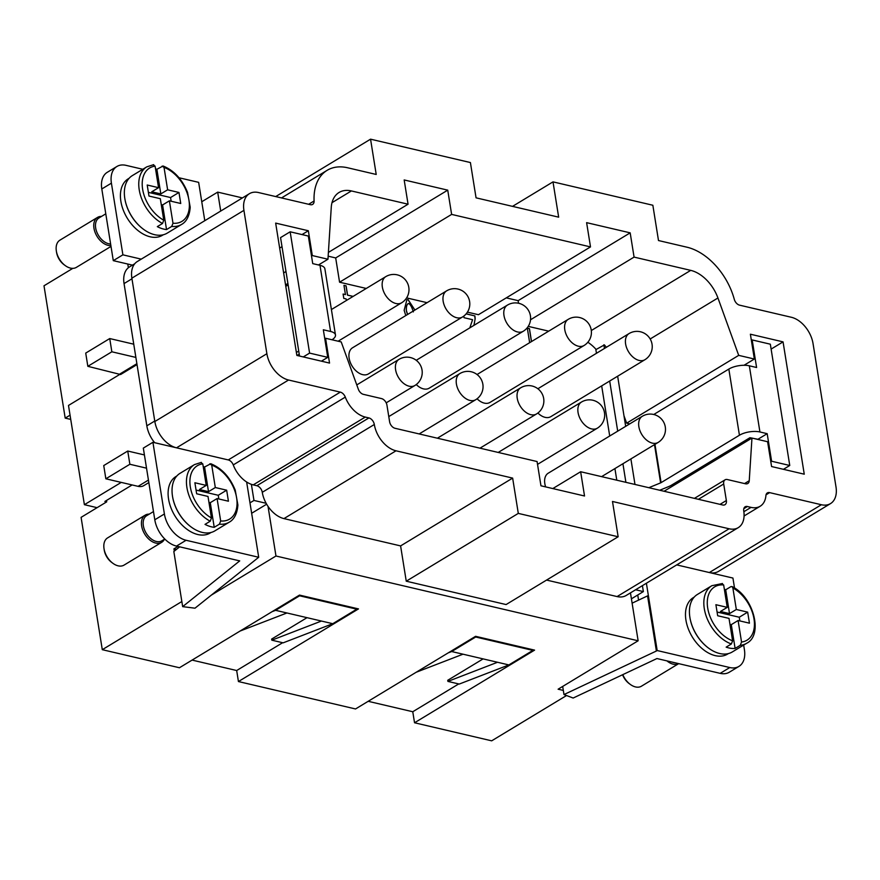 <?xml version="1.0" encoding="UTF-8"?>
<svg xmlns="http://www.w3.org/2000/svg" width="880" height="880" viewBox="0 0 880 880"><rect width="100%" height="100%" fill="white"/><g stroke="black" fill="none" stroke-linecap="round" stroke-linejoin="round"><path stroke-width="1.32" d="M743.666 645.073L744.414 649.737A24.464 15.752 -121.2 0 1 738.914 666.413A24.464 15.752 -121.2 0 1 729.784 667.535L720.181 673.354A24.464 15.752 58.8 0 0 729.311 672.221L738.914 666.413M708.488 648.054A33.022 21.274 -121.2 0 1 689.942 617.705A33.022 21.274 -121.2 0 1 689.876 617.298M728.42 653.576L727.54 654.115A33.022 21.274 -121.2 0 1 702.779 649.154A33.022 21.274 -121.2 0 1 685.938 620.125A33.022 21.274 -121.2 0 1 693.352 597.608L694.232 597.08M724.328 589.105A33.627 21.659 -121.2 0 1 725.703 589.787L730.906 586.641L732.05 586.575L732.875 587.961L736.329 609.488L729.52 613.602L725.703 589.787M740.3 645.293L735.108 648.439L731.291 624.635L738.089 620.51L741.543 642.037L740.3 645.293A33.627 21.659 -121.2 0 0 746.669 643.258L732.259 651.97A33.627 21.659 -121.2 0 1 707.036 646.921A33.627 21.659 -121.2 0 1 689.887 617.353A33.627 21.659 -121.2 0 1 697.433 594.429L711.843 585.706A33.627 21.659 -121.2 0 0 704.297 608.641A33.627 21.659 -121.2 0 0 731.357 643.984L732.6 640.805L729.014 618.387L717.673 615.736L715.902 604.703L727.243 607.365L723.657 584.947L721.699 583.704M675.114 662.805A14.674 9.449 -121.2 0 1 672.342 662.156M249.986 502.854L253.968 500.445L251.383 484.341A24.464 15.752 -121.2 0 1 246.642 481.998L258.698 557.271L186.087 540.276A24.464 15.752 -121.2 0 1 164.395 513.975L154.792 519.783A24.464 15.752 58.8 0 0 176.484 546.084L239.723 560.89L182.666 606.639L173.833 551.507L179.663 546.832M101.805 188.969L111.408 183.161A24.464 15.752 -121.2 0 1 116.908 166.485L107.294 172.293A24.464 15.752 58.8 0 0 101.805 188.969L113.289 260.645L122.892 254.837L141.251 259.138M116.908 166.485A24.464 15.752 -121.2 0 1 126.038 165.352L142.802 169.279M203.225 466.576A33.627 21.659 -121.2 0 1 204.567 467.016L210.793 463.738M209.77 463.87L211.728 465.124L215.314 487.531L208.516 491.656L199.43 489.522L206.239 485.408L202.785 463.881L200.827 462.561M208.956 502.37L210.276 502.678L217.085 498.564L220.671 520.971L219.428 524.161L214.225 527.307A33.627 21.659 -121.2 0 1 205.018 524.37L210.221 521.213L211.453 517.957L207.999 496.441L196.658 493.779L194.887 482.757L206.239 485.408M111.012 246.411L76.373 267.366A15.895 10.241 -121.2 0 1 65.208 265.562L64.053 264.715A13.453 8.668 -121.2 0 1 56.562 252.395A13.453 8.668 -121.2 0 1 56.54 252.307A13.453 8.668 -121.2 0 1 56.529 252.208M65.208 265.562A15.895 10.241 -121.2 0 1 56.342 250.998A15.895 10.241 -121.2 0 1 56.331 250.888A15.895 10.241 -121.2 0 1 59.917 240.163L97.526 217.404A15.895 10.241 -121.2 0 1 101.53 216.403M110.88 245.575A15.895 10.241 -121.2 0 1 93.962 228.239A15.895 10.241 -121.2 0 1 97.526 217.404M110.627 243.991A14.674 9.449 -121.2 0 1 95.667 227.964A14.674 9.449 -121.2 0 1 98.967 217.965L105.787 213.829M163.361 234.751L162.47 235.279A33.022 21.274 -121.2 0 1 137.709 230.318A33.022 21.274 -121.2 0 1 120.868 201.289A33.022 21.274 -121.2 0 1 128.282 178.783L129.162 178.244M143.418 229.218A33.022 21.274 -121.2 0 1 124.872 198.869A33.022 21.274 -121.2 0 1 124.806 198.473M162.085 166.144L164.032 167.398L167.629 189.805L160.82 193.919L156.882 169.29L163.097 166.001C174.075 170.511 182.226 179.322 187.55 192.434L190.201 207.218C189.376 219.208 183.854 223.234 181.599 224.422L167.189 233.145A33.627 21.659 -121.2 0 1 141.966 228.096A33.627 21.659 -121.2 0 1 124.817 198.528A33.627 21.659 -121.2 0 1 132.363 175.593L146.773 166.87A33.627 21.659 -121.2 0 0 139.227 189.805A33.627 21.659 -121.2 0 0 162.525 223.487L163.768 220.231L160.314 198.704L148.973 196.053L147.202 185.02L158.554 187.682L155.1 166.155L153.131 164.835M166.529 229.581L162.591 204.952L169.389 200.827L172.986 223.245L171.732 226.435L166.529 229.581A33.627 21.659 -121.2 0 1 157.322 226.633L162.525 223.487M545.644 486.893A15.29 9.845 -121.2 0 1 544.819 483.615A15.29 9.845 -121.2 0 1 548.251 473.187L642.29 416.284A15.29 9.845 58.8 0 0 638.858 426.701A15.29 9.845 58.8 0 0 652.41 443.146A15.29 9.845 58.8 0 0 658.119 442.442L601.601 476.641M584.056 345.499A15.29 15.29 0 0 0 579.623 317.537A15.29 15.29 0 0 0 568.227 319.341A15.29 9.845 58.8 0 0 564.795 329.769A15.29 9.845 58.8 0 0 578.347 346.203A15.29 9.845 58.8 0 0 584.056 345.499L490.017 402.413A15.29 9.845 -121.2 0 1 477.081 398.783M368.39 373.934A15.29 9.845 -121.2 0 1 356.928 371.646A15.29 9.845 -121.2 0 1 349.129 358.204A15.29 9.845 -121.2 0 1 352.561 347.776L446.6 290.873A15.29 9.845 58.8 0 0 443.168 301.301A15.29 9.845 58.8 0 0 456.72 317.735A15.29 9.845 58.8 0 0 462.429 317.031L368.39 373.934M72.798 268.367L44 285.791L65.197 418.11L70.048 415.173M201.751 201.751L217.69 192.115L242.429 197.912M346.379 300.487L346.137 298.947L343.783 298.397L343.09 294.041L345.433 294.591L343.959 285.351L346.093 285.846L343.97 285.417M345.433 294.591L343.101 294.107M353.067 296.439L347.49 295.141L346.005 285.901M346.093 285.846L347.567 295.086L353.144 296.395M469.799 327.877L472.593 319.704L464.046 317.713L463.782 316.107M473.935 325.369L475.068 319.143L474.782 315.898L466.147 313.874M474.012 325.325L475.068 319.143M466.191 313.819L474.782 315.898M474.859 315.854A16.808 10.824 -121.2 0 1 475.145 319.088M529.65 342.683L527.318 328.13L529.452 328.625L531.52 341.561M531.443 341.605L529.375 328.68L527.329 328.196M414.843 310.09L408.001 299.651L406.835 299.849M414.92 310.046L408.078 299.596L406.879 299.816L404.151 310.288L405.779 315.579M407.528 314.523L406.34 310.783C406.065 306.493 406.824 304.084 408.628 303.556M407.605 314.468L406.417 310.728C406.142 306.438 406.912 304.029 408.705 303.512C410.388 304.403 411.928 307.197 413.336 311.894M407.968 303.677L408.705 303.512M523.248 331.265A15.29 15.29 0 0 0 518.815 303.303A15.29 15.29 0 0 0 507.419 305.107A15.29 9.845 58.8 0 0 503.987 315.535A15.29 9.845 58.8 0 0 517.539 331.969A15.29 9.845 58.8 0 0 523.248 331.265L429.198 388.179A15.29 9.845 -121.2 0 1 416.262 384.549M644.875 359.733A15.29 15.29 0 0 0 640.442 331.771A15.29 15.29 0 0 0 629.046 333.575A15.29 9.845 58.8 0 0 625.614 344.003A15.29 9.845 58.8 0 0 639.166 360.448A15.29 9.845 58.8 0 0 644.875 359.733L550.836 416.647A15.29 9.845 -121.2 0 1 537.889 413.017M548.713 331.155L528.242 326.37M506.275 297.869L518.133 300.652L518.551 303.248M328.152 256.179L335.687 257.939L339.57 282.205L366.267 288.453M406.615 297.891L427.086 302.687M467.434 312.136L478.445 314.71L590.502 246.906L586.619 222.651L630.179 232.848L634.073 257.103L690.723 270.369A33.022 21.274 58.8 0 1 717.937 297.979L738.705 355.366L626.659 423.17L623.975 415.756M616.781 480.194L614.922 468.578M609.708 435.996L601.678 385.88M596.464 353.298L595.87 349.624L604.384 344.905A33.022 21.274 -121.2 0 1 606.364 347.303M596.134 349.47A33.022 21.274 58.8 0 0 587.851 342.254M552.816 488.565L580.646 471.735L722.7 504.988A6.116 3.938 58.8 0 0 724.977 504.702A6.116 3.938 58.8 0 0 726.352 500.533L723.701 483.989A6.116 3.938 -121.2 0 1 725.076 479.82A6.116 3.938 -121.2 0 1 727.353 479.545L745.514 483.791A6.116 3.938 -121.2 0 0 747.791 483.505A6.116 3.938 -121.2 0 0 749.243 480.733L751.96 438.064L767.602 441.727L771.584 466.543L804.254 474.188L783.057 341.869L750.387 334.213L754.358 359.029L738.705 355.366M590.502 246.906L451.627 214.401L447.733 190.146L404.173 179.949L408.056 204.204L328.394 252.406M580.646 471.735L584.529 495.99L540.958 485.793L537.075 461.538L395.021 428.285A6.116 3.938 -121.2 0 1 389.598 421.707L386.947 405.163A6.116 3.938 58.8 0 0 381.535 398.596L363.374 394.339A6.116 3.938 -121.2 0 1 358.336 389.235L341.209 341.924L325.567 338.261L329.538 363.077L296.857 355.421L275.66 223.102L308.341 230.747L312.312 255.563L327.965 259.226L331.254 207.471A33.022 21.274 -121.2 0 1 339.075 192.467A33.022 21.274 -121.2 0 1 351.395 190.938L408.056 204.204M308.638 204.281L314.083 200.992A55.033 35.453 58.8 0 1 327.14 170.324A55.033 35.453 58.8 0 1 347.688 167.783L376.211 174.46L370.557 139.172L470.404 162.547L476.058 197.835L558.657 217.162L553.003 181.874L652.85 205.249L658.493 240.537L687.016 247.214A55.033 35.453 -121.2 0 1 734.294 299.354A6.116 3.938 58.8 0 0 739.552 305.151L791.351 317.273A24.464 15.752 -121.2 0 1 813.043 343.574L836 486.926A24.464 15.752 -121.2 0 1 830.511 503.602A24.464 15.752 -121.2 0 1 821.381 504.735L769.637 492.624A6.116 3.938 58.8 0 0 767.36 492.899A6.116 3.938 58.8 0 0 765.919 495.572A24.464 15.752 -121.2 0 1 760.166 506.242A24.464 15.752 -121.2 0 1 751.036 507.375L747.406 506.517A6.116 3.938 58.8 0 0 745.118 506.803A6.116 3.938 58.8 0 0 743.754 510.972A24.464 15.752 -121.2 0 1 738.254 527.648A24.464 15.752 -121.2 0 1 729.124 528.781L612.491 501.479L618.145 536.767L518.298 513.392L406.252 581.196L400.598 545.908L283.954 518.606A24.464 15.752 -121.2 0 1 268.026 506.385L275.968 556.006L211.178 595.21M314.083 200.992A6.116 3.938 -121.2 0 1 312.631 204.402A6.116 3.938 -121.2 0 1 310.343 204.677L258.544 192.555A24.464 15.752 58.8 0 0 249.414 193.688A24.464 15.752 58.8 0 0 243.925 210.364L266.882 353.716A24.464 15.752 58.8 0 0 288.563 380.017L340.307 392.128A6.116 3.938 -121.2 0 1 345.301 397.111A24.464 15.752 58.8 0 0 365.266 417.076L368.896 417.923A6.116 3.938 -121.2 0 1 374.319 424.501A24.464 15.752 58.8 0 0 396.011 450.802L512.644 478.104L518.298 513.392M335.687 257.939L447.733 190.146M451.627 214.401L339.57 282.205M275.704 196.57L370.557 139.172M518.133 300.652L630.179 232.848M512.644 478.104L400.598 545.908M406.252 581.196L506.099 604.56L618.145 536.767M512.523 206.371L553.003 181.874M744.37 365.277L745.58 364.54M771.111 349.096L783.057 341.869M674.08 483.615L674.311 485.056M664.059 491.26L751.96 438.064M830.511 503.602L718.465 571.406A24.464 15.752 -121.2 0 1 709.335 572.539L676.709 564.894M629.728 423.885L626.659 423.17M744.029 365.277L754.358 359.029M634.073 257.103L530.541 319.759M87.835 366.322L111.848 351.791L109.736 338.558L85.723 353.089L87.835 366.322L120.604 374.528L137.027 364.584M149.215 514.14A15.895 10.241 58.8 0 0 145.222 515.13A15.895 10.241 58.8 0 0 141.647 525.976A15.895 10.241 58.8 0 0 149.754 539.946A15.895 10.241 58.8 0 0 161.678 542.333A15.895 10.241 58.8 0 0 164.417 539.253M145.222 515.13L107.602 537.889A15.895 10.241 58.8 0 0 104.016 548.625A15.895 10.241 58.8 0 0 104.027 548.735A15.895 10.241 58.8 0 0 112.893 563.299A15.895 10.241 58.8 0 0 124.058 565.103L161.678 542.333M211.046 532.477L210.155 533.016A33.022 21.274 -121.2 0 1 185.394 528.055A33.022 21.274 -121.2 0 1 168.553 499.026A33.022 21.274 -121.2 0 1 175.967 476.509L176.858 475.97M172.502 496.199A33.022 21.274 58.8 0 0 172.557 496.606A33.022 21.274 58.8 0 0 191.103 526.955M153.483 511.566L146.652 515.691A14.674 9.449 58.8 0 0 143.352 525.701A14.674 9.449 58.8 0 0 150.843 538.604A14.674 9.449 58.8 0 0 161.843 540.804L164.78 539.022M563.321 690.426L558.107 689.205L638.132 640.783L275.968 556.006M217.69 192.115L220.715 211.046M332.002 339.768A14.674 5.984 170.9 0 0 335.478 334.972L324.885 268.807A14.674 5.984 170.9 0 0 319.99 265.32L312.73 263.615L308.319 236.049L290.158 231.803L309.595 353.1L303.27 356.928M335.478 334.972A14.674 5.984 170.9 0 0 330.594 331.474L323.334 329.78L327.745 357.346L321.42 361.174M106.48 500.467L106.7 501.853L81.092 517.352L102.289 649.682L179.443 667.744L299.497 595.089L358.49 608.905L238.436 681.549L355.531 708.961L475.585 636.317L534.578 650.122L414.535 722.766L491.678 740.828L566.533 695.53M70.73 419.408L65.197 418.11M414.535 722.766L412.764 711.744L368.181 701.305M238.436 681.549L236.676 670.527L192.082 660.088M240.075 631.048L286.935 612.975L275.594 610.324L272.118 611.655M286.935 612.975L321.431 621.049L271.821 640.178L283.162 642.84L332.772 623.7L321.431 621.049M332.772 623.7L356.785 609.18L299.596 595.793L275.594 610.324M271.821 640.178L271.634 639.078L307.01 617.672M356.785 609.18L356.675 608.476M299.596 595.793L299.486 595.1M236.676 670.527L282.623 642.719M181.841 601.535L102.289 649.682M459.25 684.057L508.86 664.928L497.519 662.266L447.909 681.406L459.25 684.057M447.909 681.406L447.733 680.295L483.109 658.889M497.519 662.266L451.682 651.541L475.695 637.01L532.873 650.397L508.86 664.928M451.682 651.541L448.206 652.872M416.163 672.265L463.023 654.192M475.695 637.01L475.574 636.317M532.873 650.397L532.763 649.693M458.722 683.936L412.764 711.744M299.53 356.048L280.555 237.611L290.158 231.803M309.595 353.1L327.745 357.346M285.791 286.319L288.134 284.911M296.395 352.484L298.727 351.065M659.736 490.248L668.382 486.706A16.621 6.776 170.9 0 0 671.616 485.1L749.947 437.701L757.911 439.285L767.184 433.675L771.606 461.241L770.803 461.725M653.763 414.491L728.838 369.072A14.674 5.984 -9.1 0 1 749.331 365.805L756.591 367.51L752.18 339.944L751.377 340.428M745.547 364.353L745.701 365.321M752.18 339.944L770.33 344.19L789.756 465.487L783.431 469.315M789.756 465.487L771.606 461.241M648.846 487.696L660.616 482.878A2.442 1.001 170.9 0 0 661.089 482.636L739.431 435.237A14.674 5.984 -9.1 0 1 759.924 431.97L767.184 433.675M109.736 338.558L133.76 344.19M111.848 351.791L135.872 357.423M144.408 454.938L127.743 451.033L129.866 464.266L105.853 478.797L103.741 465.564L127.743 451.033M146.531 468.171L129.866 464.266M148.841 482.581L143.781 485.639A15.29 9.845 -121.2 0 1 138.083 486.343L105.853 478.797M97.097 507.672L84.392 504.691L121.231 482.405M106.7 501.853L104.885 501.435L132.132 484.946M84.392 504.691L68.497 405.449L120.373 374.055M154.682 442.706A24.464 15.752 -121.2 0 1 146.828 425.832L124.047 283.58A24.464 15.752 -121.2 0 1 129.536 266.904L134.739 263.758M249.414 193.688L137.368 261.492A24.464 15.752 58.8 0 0 131.868 278.168L154.836 421.52A24.464 15.752 58.8 0 0 176.517 447.821L152.922 442.299L143.319 448.107L154.792 519.783M625.9 482.328L622.93 463.738M617.705 431.156L609.686 381.029M604.461 348.458L603.878 344.784M617.65 376.211L625.669 426.338M630.894 458.92L634.986 484.451M642.411 585.651L643.368 591.591L631.411 598.818M132.462 265.133L113.289 260.645M152.922 442.299L164.395 513.975M246.642 481.998A24.464 15.752 -121.2 0 1 233.255 464.915A6.116 3.938 58.8 0 0 228.261 459.932L340.307 392.128M288.563 380.017L176.517 447.821L228.261 459.932M734.525 588.027L732.93 578.061L709.335 572.539L821.381 504.735M161.26 204.633L162.591 204.952M160.82 193.919L151.745 191.796L158.554 187.682M155.529 168.85A33.627 21.659 -121.2 0 1 156.882 169.29M148.379 192.346L170.566 197.549L178.97 192.456L180.741 203.489L169.389 200.827M167.629 189.805L178.97 192.456M171.16 201.245L170.566 197.549M104.214 549.945A13.453 8.668 58.8 0 0 104.236 550.033A13.453 8.668 58.8 0 0 104.247 550.132A13.453 8.668 58.8 0 0 111.749 562.452L112.893 563.299M635.602 589.765L643.368 591.591M210.276 502.678L214.225 527.307M204.567 467.016L208.516 491.656M215.314 487.531L226.666 490.193L218.262 495.275L196.064 490.083M226.666 490.193L228.426 501.215L217.085 498.564M218.262 495.275L218.845 498.971M201.377 462.374L194.458 464.607L180.059 473.319A33.627 21.659 58.8 0 0 172.502 496.254A33.627 21.659 58.8 0 0 189.651 525.822A33.627 21.659 58.8 0 0 214.874 530.871L229.284 522.148A33.627 21.659 58.8 0 1 219.428 524.161M127.787 264.044L128.381 267.718M179.014 177.76L198.649 182.347L204.787 220.682M258.698 557.271L194.986 608.19L182.666 606.639M111.408 183.161L122.892 254.837M174.295 551.133L173.932 548.867L177.958 546.436M729.52 613.602L720.445 611.479L727.243 607.365M735.108 648.439A33.627 21.659 -121.2 0 1 726.154 647.141L731.357 643.984M729.96 624.316L731.291 624.635M736.329 609.488L747.67 612.139L749.441 623.172L738.089 620.51M739.86 620.928L739.266 617.232L747.67 612.139M717.079 612.029L739.266 617.232M173.932 548.867L176.396 549.45M638.132 640.783L630.465 592.878M253.968 500.445L266.134 503.283A24.464 15.752 -121.2 0 1 262.273 492.305A6.116 3.938 58.8 0 0 256.85 485.727L253.22 484.88A24.464 15.752 -121.2 0 1 251.383 484.341M251.658 513.271L266.64 504.196M666.941 660.891A15.895 10.241 -121.2 0 0 678.7 663.641L641.443 686.202A15.895 10.241 -121.2 0 1 630.278 684.398L629.123 683.551A13.453 8.668 -121.2 0 1 622.578 674.74M632.115 603.163L647.559 595.881L656.392 651.013L563.981 694.562L573.144 698.038L656.942 658.548L720.181 673.354M563.981 694.562L562.683 686.433M656.392 651.013L657.173 650.54L729.784 667.535M646.393 583.242L657.173 650.54M638.561 600.116L637.736 594.99M268.026 506.385A24.464 15.752 -121.2 0 1 266.134 503.283M738.254 527.648L626.208 595.452A24.464 15.752 -121.2 0 1 617.078 596.574L546.568 580.074M285.56 284.878L287.903 283.459M318.483 264.957L327.965 259.226M297.11 355.476L299.233 354.189M324.764 338.745L325.567 338.261M279.664 248.094L282.007 246.675M302.016 234.575L308.341 230.747M283.646 272.91L285.989 271.491M311.52 256.036L312.312 255.563M630.278 684.398A15.895 10.241 -121.2 0 1 622.798 674.641M732.6 640.805A31.185 20.086 -121.2 0 1 707.707 608.091A31.185 20.086 -121.2 0 1 723.657 584.947M732.875 587.961A31.185 20.086 -121.2 0 1 754.006 618.926A31.185 20.086 -121.2 0 1 741.543 642.037M176.484 546.084L186.087 540.276M220.671 520.971A31.185 20.086 58.8 0 0 236.621 497.827A31.185 20.086 58.8 0 0 211.728 465.124M202.785 463.881A31.185 20.086 58.8 0 0 190.333 486.992A31.185 20.086 58.8 0 0 211.453 517.957M194.458 464.607A33.627 21.659 58.8 0 0 186.912 487.531A33.627 21.659 58.8 0 0 210.221 521.213M181.599 224.422A33.627 21.659 -121.2 0 1 171.732 226.435M164.032 167.398A31.185 20.086 -121.2 0 1 188.936 200.101A31.185 20.086 -121.2 0 1 172.986 223.245M163.768 220.231A31.185 20.086 -121.2 0 1 142.637 189.266A31.185 20.086 -121.2 0 1 155.1 166.155M597.3 428.208A15.29 15.29 0 0 0 604.483 412.709A15.29 15.29 0 0 0 581.471 402.05A15.29 9.845 58.8 0 0 578.05 412.467A15.29 9.845 58.8 0 0 585.838 425.909A15.29 9.845 58.8 0 0 597.3 428.208L537.526 464.376M520.663 387.816A15.29 9.845 58.8 0 0 517.231 398.233A15.29 9.845 58.8 0 0 525.03 411.675A15.29 9.845 58.8 0 0 536.492 413.974A15.29 15.29 0 0 0 543.675 398.475A15.29 15.29 0 0 0 520.663 387.816L437.393 438.196M475.673 399.74A15.29 15.29 0 0 0 482.856 384.241A15.29 15.29 0 0 0 459.844 373.582A15.29 9.845 58.8 0 0 456.412 383.999A15.29 9.845 58.8 0 0 464.211 397.441A15.29 9.845 58.8 0 0 475.673 399.74L419.166 433.939M414.865 385.506A15.29 15.29 0 0 0 422.037 370.007A15.29 15.29 0 0 0 399.036 359.348A15.29 9.845 58.8 0 0 395.604 369.765A15.29 9.845 58.8 0 0 403.392 383.207A15.29 9.845 58.8 0 0 414.865 385.506L386.199 402.842M401.61 302.797A15.29 15.29 0 0 0 408.793 287.298A15.29 15.29 0 0 0 385.781 276.639A15.29 9.845 58.8 0 0 382.349 287.067A15.29 9.845 58.8 0 0 390.148 300.498A15.29 9.845 58.8 0 0 401.61 302.797L338.14 341.209M283.954 518.606L396.011 450.802M120.065 373.868L136.884 363.693M330.594 331.474L319.99 265.32M759.924 431.97L749.331 365.805M739.431 435.237L728.838 369.072M654.962 444.356L661.089 482.636M660.616 482.878L654.489 444.642M148.434 480.073L138.083 486.343M131.967 278.784L124.047 283.58M154.759 421.036L146.828 425.832M591.316 330.528L690.723 270.369M650.177 338.976L717.937 297.979M332.002 202.675L351.395 190.938M233.255 464.915L345.301 397.111M253.22 484.88L365.266 417.076M256.85 485.727L368.896 417.923M374.319 424.501L262.273 492.305M266.882 353.716L154.836 421.52M243.925 210.364L131.868 278.168M769.637 492.624L766.051 494.791M720.027 504.361L726.352 500.533M698.412 499.301L723.701 483.989M743.853 511.709L751.036 507.375M743.809 508.695L747.406 506.517M617.078 596.574L729.124 528.781M744.557 483.56L749.243 480.733M722.48 583.506L711.843 585.706M746.669 643.258C763.444 635.184 753.709 596.86 732.05 586.564M210.793 463.727C221.771 468.248 229.922 477.059 235.235 490.16L237.886 504.944C237.061 516.934 231.539 520.971 229.284 522.148M56.54 252.307L56.331 250.888M153.692 164.648L146.773 166.87M399.036 359.348L356.774 384.912M629.046 333.575L537.867 388.751M507.419 305.107L416.24 360.283M462.429 317.031A15.29 15.29 0 0 0 469.612 301.532A15.29 15.29 0 0 0 446.6 290.873M658.119 442.442A15.29 15.29 0 0 0 653.686 414.48A15.29 15.29 0 0 0 642.29 416.284M713.757 573.573L715.231 572.682M327.14 170.324L281.512 197.934M694.43 498.366L725.076 479.82M744.073 515.977L760.166 506.242M385.781 276.639L331.408 309.551M459.844 373.582L388.784 416.581M536.492 413.974L479.974 448.173M104.236 550.033L104.016 548.625M568.227 319.341L477.048 374.517M581.471 402.05L498.201 452.441"/></g></svg>
